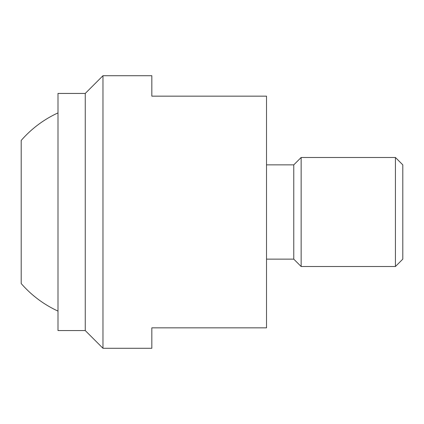 <?xml version="1.0" encoding="UTF-8"?>
<svg xmlns="http://www.w3.org/2000/svg" width="424" height="424" viewBox="0 0 424 424"><rect width="100%" height="100%" fill="white"/><g stroke="black" fill="none" stroke-linecap="round" stroke-linejoin="round"><path stroke-width="0.64" d="M85.256 330.566L57.998 330.566L57.998 93.434L85.256 93.434L85.256 330.566L102.974 348.284L102.974 75.716L85.256 93.434M102.974 75.716L151.829 75.716L151.829 96.158L266.516 96.158L266.516 327.842L151.829 327.842L151.829 348.284L102.974 348.284M266.516 164.862L293.774 164.862L293.774 259.138L301.146 266.516L395.422 266.516L402.8 259.138L402.8 164.862L395.422 157.484L395.422 266.516M293.774 164.862L301.146 157.484L301.146 266.516M57.998 112.906A109.026 109.026 0 0 0 21.2 140.45L21.2 283.55A109.026 109.026 0 0 0 57.998 311.094M301.146 157.484L395.422 157.484M266.516 259.138L293.774 259.138"/></g></svg>
